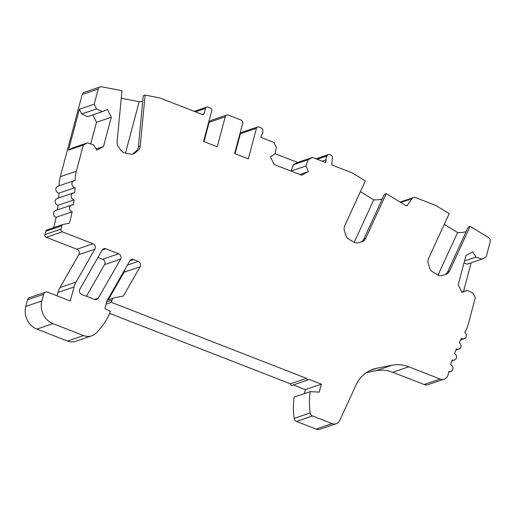 <?xml version="1.0" encoding="UTF-8"?>
<svg xmlns="http://www.w3.org/2000/svg" width="516" height="516" viewBox="0 0 516 516"><rect width="100%" height="100%" fill="white"/><g stroke="black" fill="none" stroke-linecap="round" stroke-linejoin="round"><path stroke-width="0.77" d="M321.371 384.156L319.249 392.141L310.232 391.625A68.009 60.54 71.1 0 0 310.206 412.935A3.58 3.186 71.1 0 0 312.509 415.954L332.13 423.597A7.159 6.373 71.1 0 0 336.213 423.72A7.159 6.373 71.1 0 0 339.709 420.482L356.414 384.188A35.791 31.863 -108.9 0 1 373.339 369.159A35.791 31.863 -108.9 0 1 377.048 368.172L392.083 365.212A35.791 31.863 -108.9 0 1 408.795 366.805L440.142 379.021A7.159 6.373 71.1 0 0 444.224 379.137A7.159 6.373 71.1 0 0 448.198 374.468A143.177 127.458 -108.9 0 1 448.901 371.417A3.58 3.186 71.1 0 0 450.9 371.462A3.58 3.186 71.1 0 0 452.971 368.192A3.58 3.186 71.1 0 0 450.668 364.76A143.177 127.458 -108.9 0 1 452.19 359.884A3.58 3.186 71.1 0 0 454.461 360.045A3.58 3.186 71.1 0 0 456.531 356.93A3.58 3.186 71.1 0 0 454.493 353.466A143.177 127.458 -108.9 0 1 456.408 348.784A3.58 3.186 71.1 0 0 458.937 349.087A3.58 3.186 71.1 0 0 461.007 346.126A3.58 3.186 71.1 0 0 459.227 342.656A143.177 127.458 -108.9 0 1 461.517 338.206A3.58 3.186 71.1 0 0 464.297 338.664A3.58 3.186 71.1 0 0 466.361 335.852A3.58 3.186 71.1 0 0 464.832 332.401A35.791 31.863 71.1 0 0 468.347 323.913L475.307 297.777L472.991 293.049L467.032 290.353L461.988 292.424L458.214 284.709L466.006 255.433L472.791 251.834L475.887 257.084L482.028 259.096L486.182 256.891L490.2 241.798A3.58 3.186 71.1 0 0 488.504 237.521L470.134 226.331L449.526 271.1A7.159 6.373 -108.9 0 1 446.03 274.331A7.159 6.373 -108.9 0 1 445.83 274.396L442.38 275.434A7.159 6.373 -108.9 0 1 437.445 274.731L432.795 271.9A7.159 6.373 -108.9 0 1 429.512 267.598L428.319 263.734A7.159 6.373 -108.9 0 1 428.209 259.477A7.159 6.373 -108.9 0 1 428.615 258.361L449.217 213.585L436.072 205.587L415.535 197.583A3.58 3.186 71.1 0 0 413.497 197.525A3.58 3.186 71.1 0 0 412.032 198.634L407.421 205.239A1.432 1.277 -108.9 0 1 405.808 205.555L386.271 193.655L365.67 238.424A7.159 6.373 -108.9 0 1 362.174 241.662A7.159 6.373 -108.9 0 1 361.968 241.727L358.517 242.765A7.159 6.373 -108.9 0 1 353.583 242.056L348.932 239.224A7.159 6.373 -108.9 0 1 345.649 234.928L344.456 231.058A7.159 6.373 -108.9 0 1 344.346 226.801A7.159 6.373 -108.9 0 1 344.752 225.685L365.354 180.916L352.215 172.912L331.711 164.927L332.427 157.477A2.148 1.909 71.1 0 0 331.027 155.11L329.666 154.581A2.148 1.909 71.1 0 0 327.273 155.851A3.58 3.186 71.1 0 0 326.118 157.606A3.58 3.186 71.1 0 0 326.209 159.844L325.499 162.501L312.457 157.419L308.058 159.754L306.085 165.913L308.336 171.609L301.55 175.208L274.222 164.559L270.449 156.845L275.022 153.813L276.389 147.408L273.944 142.416L260.896 137.333L261.606 134.67A3.58 3.186 71.1 0 0 262.76 132.915A3.58 3.186 71.1 0 0 262.67 130.677A2.148 1.909 71.1 0 0 261.335 127.955L258.851 126.988A2.148 1.909 71.1 0 0 256.452 128.258L248.312 158.87L234.645 153.542L242.61 123.601A2.864 2.548 71.1 0 0 240.837 119.97L228.414 115.126A2.864 2.548 71.1 0 0 225.221 116.822L217.249 146.763L203.581 141.442L211.728 110.83A2.148 1.909 71.1 0 0 210.399 108.108L207.909 107.141A2.148 1.909 71.1 0 0 205.516 108.412L204.097 113.733A1.432 1.277 -108.9 0 1 202.504 114.584L159.644 97.885L145.112 95.105L140.255 146.009A7.159 6.373 -108.9 0 1 137.901 150.582L135.069 152.878A7.159 6.373 -108.9 0 1 133.309 153.858A7.159 6.373 -108.9 0 1 130.329 154.052L125.188 153.071A7.159 6.373 -108.9 0 1 120.841 150.162L118.538 146.879A7.159 6.373 -108.9 0 1 117.126 141.59L121.976 90.687L101.658 86.804A3.58 3.186 71.1 0 0 100.175 86.901A3.58 3.186 71.1 0 0 98.221 89.075L94.209 104.174L96.518 108.902L102.478 111.598L107.521 109.521L111.301 117.235L103.51 146.518L96.724 150.117L93.622 144.867L87.488 142.848L83.328 145.054L76.374 171.196A35.791 31.863 71.1 0 0 75.136 180.568A3.58 3.186 71.1 0 0 73.969 180.716A3.58 3.186 71.1 0 0 71.937 184.444A3.58 3.186 71.1 0 0 75.033 187.624A143.177 127.458 -108.9 0 1 74.743 192.855A3.58 3.186 71.1 0 0 73.298 192.965A3.58 3.186 71.1 0 0 71.247 196.544A3.58 3.186 71.1 0 0 74.078 199.827A143.177 127.458 -108.9 0 1 73.375 204.981A3.58 3.186 71.1 0 0 71.647 205.026A3.58 3.186 71.1 0 0 69.589 208.451A3.58 3.186 71.1 0 0 72.156 211.818A143.177 127.458 -108.9 0 1 70.189 220.197A143.177 127.458 -108.9 0 1 69.357 223.209L63.242 224.408A2.148 1.909 71.1 0 0 61.849 225.776L60.972 229.085A2.148 1.909 71.1 0 0 62.301 231.807L92.99 243.765A3.58 3.186 -108.9 0 1 94.873 249.125L76.02 282.091A21.479 19.118 71.1 0 0 74.007 287.006L70.286 301.015L47.607 292.179A3.58 3.186 71.1 0 0 45.569 292.12A3.58 3.186 71.1 0 0 43.621 294.301L41.848 300.951A17.899 15.931 71.1 0 0 52.948 323.642L83.566 335.568A14.319 12.745 71.1 0 0 91.732 335.806A14.319 12.745 71.1 0 0 96.092 333.104A71.589 63.726 71.1 0 0 110.495 311.393L104.935 308.639L107.057 300.654L129.832 260.838A3.58 3.186 -108.9 0 1 131.445 259.483A3.58 3.186 -108.9 0 1 133.489 259.542L138.224 261.393A3.58 3.186 -108.9 0 1 140.113 266.746L123.382 295.997L114.339 297.777A3.58 3.186 71.1 0 0 113.965 297.874A3.58 3.186 71.1 0 0 112.017 300.054L111.404 302.35L306.465 378.344L307.349 380.163L308.949 379.312L321.371 384.156L305.324 389.638L293.314 384.955M444.224 379.137L428.177 384.62A7.159 6.373 -108.9 0 1 424.094 384.497L392.747 372.288A35.791 31.863 71.1 0 0 376.035 370.694L366.528 372.565M336.213 423.72L320.165 429.196A7.159 6.373 -108.9 0 1 316.082 429.08L296.461 421.437A3.58 3.186 -108.9 0 1 294.159 418.418A68.009 60.54 -108.9 0 1 294.185 397.107L310.232 391.625M304.253 393.669L305.324 389.638M306.465 378.344L290.418 383.827L291.301 385.639L307.349 380.163M290.418 383.827L109.644 313.399M106.128 304.15L111.404 302.35M118.693 253.782A3.58 3.186 -108.9 0 1 120.583 259.135L98.253 298.177A3.58 3.186 -108.9 0 1 96.64 299.532A3.58 3.186 -108.9 0 1 94.596 299.474L81.754 294.468A3.58 3.186 -108.9 0 1 79.535 289.934A3.58 3.186 -108.9 0 1 79.87 289.108L102.194 250.073A3.58 3.186 -108.9 0 1 103.813 248.718A3.58 3.186 -108.9 0 1 105.851 248.776L118.693 253.782L102.645 259.264L97.982 257.445M444.824 274.699A7.159 6.373 71.1 0 0 447.675 271.732L468.283 226.963L470.134 226.331M438.039 275.054L457.627 232.503A42.951 14.287 -155.3 0 0 466.154 231.581M457.627 232.503L444.257 224.357M360.968 242.03A7.159 6.373 71.1 0 0 363.812 239.056L384.42 194.287L386.271 193.655M354.182 242.378L373.765 199.827A42.951 14.287 -155.3 0 0 382.292 198.905M373.765 199.827L360.4 191.688M317.23 159.283L327.273 155.851M322.19 161.211L326.209 159.844M312.457 157.419L297.642 162.482L275.054 153.678M308.058 159.754L293.249 164.81L297.642 162.482M306.085 165.913L291.269 170.977L293.249 164.81M308.336 171.609L299.802 174.524M235.09 153.716L240.404 133.741A2.148 1.909 -108.9 0 1 241.578 132.431L257.626 126.949M204.033 141.616L209.174 122.305A2.864 2.548 -108.9 0 1 210.728 120.563L226.776 115.081M132.354 154.091A7.159 6.373 71.1 0 0 133.218 153.51L136.05 151.214A7.159 6.373 71.1 0 0 138.404 146.641L143.255 95.737L145.112 95.105M121.254 98.272L139.165 101.697L142.713 101.452M125.478 153.129L139.165 101.697M59.088 185.792A35.791 31.863 -108.9 0 1 60.327 176.678L82.173 94.557A3.58 3.186 -108.9 0 1 84.127 92.383L100.175 86.901M102.478 111.598L87.662 116.655L81.709 113.959L79.393 109.231L94.209 104.174M79.393 109.231L68.512 150.117L83.328 145.054M81.709 113.959L96.518 108.902M90.732 143.919L96.486 122.298L111.301 117.235M96.486 122.298L92.854 114.881M103.51 146.518L96.092 149.047M68.512 150.117L72.672 147.911L87.488 142.848M58.727 197.938A143.177 127.458 71.1 0 0 58.985 193.107A3.58 3.186 -108.9 0 1 55.889 189.927A3.58 3.186 -108.9 0 1 57.921 186.192L73.969 180.716M58.985 193.107L75.033 187.624M57.418 209.883A143.177 127.458 71.1 0 0 58.031 205.31A3.58 3.186 -108.9 0 1 55.199 202.02A3.58 3.186 -108.9 0 1 57.25 198.441L73.298 192.965M58.031 205.31L74.078 199.827M53.593 227.685A143.177 127.458 71.1 0 0 54.141 225.679A143.177 127.458 71.1 0 0 56.109 217.3A3.58 3.186 -108.9 0 1 53.541 213.927A3.58 3.186 -108.9 0 1 55.599 210.509L71.647 205.026M56.109 217.3L72.156 211.818M57.063 295.868L57.96 292.488A21.479 19.118 -108.9 0 1 59.972 287.567L78.825 254.601A3.58 3.186 71.1 0 0 76.942 249.247L46.253 237.289A2.148 1.909 -108.9 0 1 44.924 234.567L45.801 231.252A2.148 1.909 -108.9 0 1 46.975 229.949L63.023 224.466M91.732 335.806L75.684 341.289A14.319 12.745 -108.9 0 1 67.519 341.05L36.9 329.118A17.899 15.931 -108.9 0 1 25.8 306.433L27.574 299.777A3.58 3.186 -108.9 0 1 29.522 297.603L45.569 292.12M108.283 299.815L124.066 272.229A3.58 3.186 71.1 0 0 124.511 270.145M86.424 296.287L104.535 264.618A3.58 3.186 71.1 0 0 102.645 259.264M463.491 291.559L471.14 262.818M461.839 292.127L467.032 290.353M464.535 260.961L475.887 257.084M482.028 259.096L467.212 264.16L463.968 263.089M440.142 379.021L424.094 384.497M392.747 372.288L408.795 366.805M392.083 365.212L376.035 370.694M369.798 370.643L377.048 368.172M332.13 423.597L316.082 429.08M296.461 421.437L312.509 415.954M294.159 418.418L310.206 412.935M400.764 202.485L412.032 198.634M407.421 205.239L406.105 205.69M365.67 238.424L363.812 239.056M240.404 133.741L256.452 128.258M209.174 122.305L225.221 116.822M195.474 111.843L205.516 108.412M204.097 113.733L202.091 114.423M140.255 146.009L138.404 146.641M136.05 151.214L137.901 150.582M135.069 152.878L133.218 153.51M82.173 94.557L98.221 89.075M76.374 171.196L60.327 176.678M45.801 231.252L61.849 225.776M60.972 229.085L44.924 234.567M46.253 237.289L62.301 231.807M92.99 243.765L76.942 249.247M78.825 254.601L94.873 249.125M76.02 282.091L59.972 287.567M57.96 292.488L74.007 287.006M27.574 299.777L43.621 294.301M41.848 300.951L25.8 306.433M36.9 329.118L52.948 323.642M83.566 335.568L67.519 341.05M129.864 260.78L133.489 259.542M138.224 261.393L127.4 265.089M124.066 272.229L140.113 266.746M106.741 301.854L112.017 300.054M102.233 250.015L105.851 248.776M98.253 298.177L94.531 299.448M104.535 264.618L120.583 259.135M449.526 271.1L447.675 271.732M455.828 350.145L458.937 349.087M451.842 360.942L454.461 360.045M448.707 372.21L450.9 371.462M413.497 197.525L400.119 202.091M328.44 154.542L315.986 158.799M194.235 111.359L206.684 107.109M107.36 300.131L113.965 297.874M460.607 339.928L464.297 338.664"/></g></svg>
